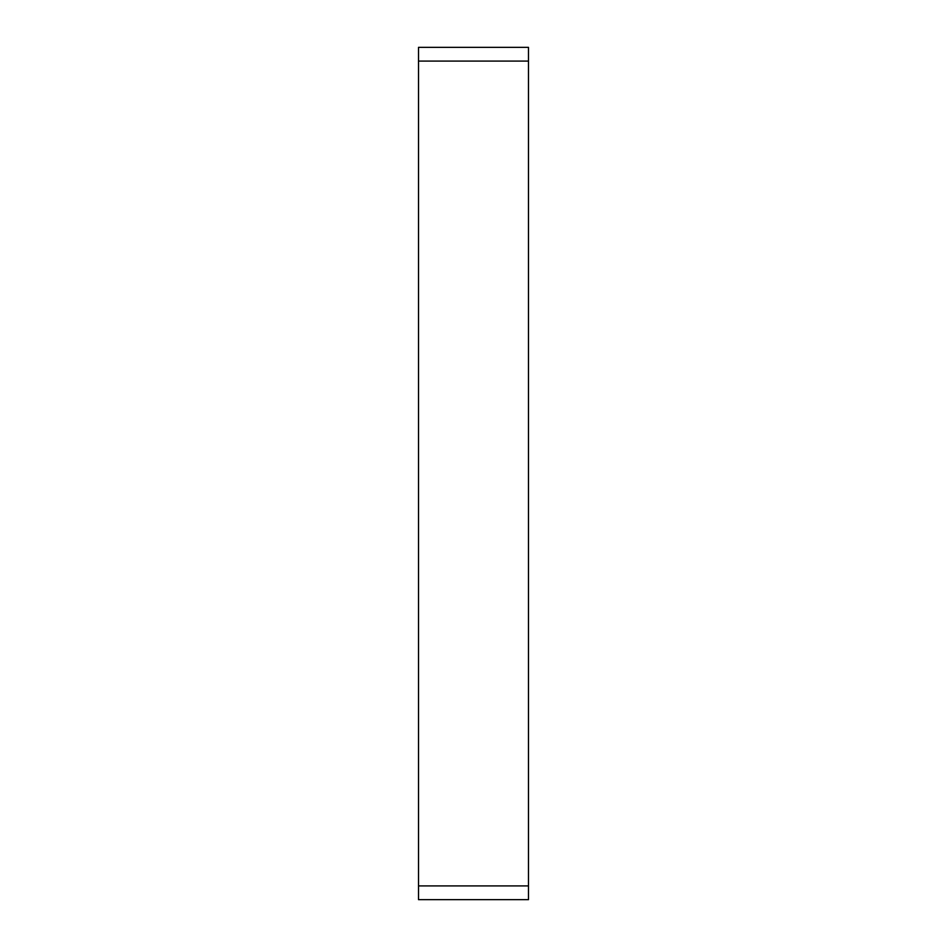 <?xml version="1.0" encoding="UTF-8"?>
<svg xmlns="http://www.w3.org/2000/svg" width="947" height="947" viewBox="0 0 947 947"><rect width="100%" height="100%" fill="white"/><g stroke="black" fill="none" stroke-linecap="round" stroke-linejoin="round"><path stroke-width="1.42" d="M528.485 47.35L528.485 899.65L418.515 899.65L418.515 47.35L528.485 47.35M528.485 61.093L418.515 61.093M528.485 885.907L418.515 885.907"/></g></svg>
